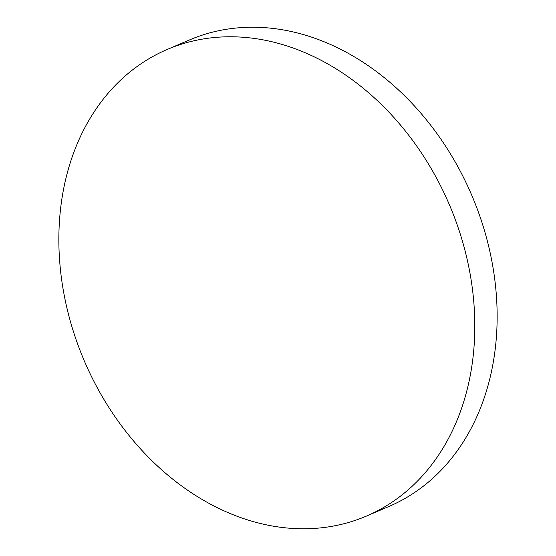 <?xml version="1.0" encoding="UTF-8"?>
<svg xmlns="http://www.w3.org/2000/svg" width="556" height="556" viewBox="0 0 556 556"><rect width="100%" height="100%" fill="white"/><g stroke="black" fill="none" stroke-linecap="round" stroke-linejoin="round"><path stroke-width="0.83" d="M167.175 49.477L189.513 39.935A253.689 198.541 66.9 0 1 470.696 192.8A253.689 198.541 66.9 0 1 388.825 506.523L366.487 516.065A253.689 198.541 66.9 0 1 85.304 363.2A253.689 198.541 66.9 0 1 167.175 49.477A253.689 198.541 66.9 0 1 448.351 202.342A253.689 198.541 66.9 0 1 366.487 516.065"/></g></svg>
